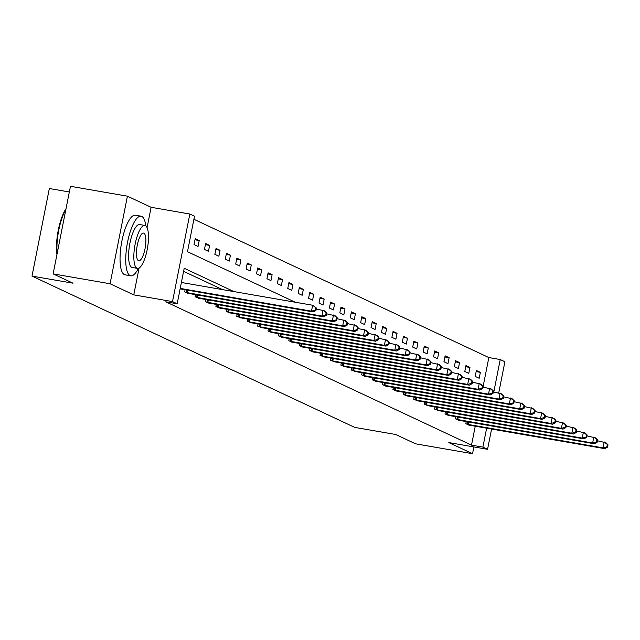 <?xml version="1.0" encoding="UTF-8"?>
<svg xmlns="http://www.w3.org/2000/svg" width="640" height="640" viewBox="0 0 640 640"><rect width="100%" height="100%" fill="white"/><g stroke="black" fill="none" stroke-linecap="round" stroke-linejoin="round"><path stroke-width="0.96" d="M482.992 387.088L488.84 357.56L500.232 359.536L504.904 361.728L498.736 392.888M69.336 191.984L49.336 188.52L32 276.088L354.672 427.376L395.68 434.488L415.576 443.816L472.528 453.696L473.872 446.928M32 276.088L73.008 283.2L53.12 273.88L70.456 186.304L127.416 196.184L110.072 283.76L133.768 294.864L172.504 301.584L189.84 214.016L194.512 216.2L187.488 251.704L295.24 302.224M147.088 227.632L151.112 207.296L127.416 196.184M151.112 207.296L189.84 214.016M488.84 357.56L193.904 219.28M53.12 273.88L110.072 283.76M194.04 244.568L198.048 246.44L199.216 240.528L195.216 238.648L194.04 244.568M204.456 249.448L208.456 251.328L209.632 245.408L205.624 243.528L204.456 249.448M214.864 254.328L218.872 256.208L220.04 250.288L216.04 248.408L214.864 254.328M225.28 259.208L229.288 261.088L230.456 255.168L226.448 253.296L225.28 259.208M235.696 264.096L239.696 265.968L240.872 260.056L236.864 258.176L235.696 264.096M246.104 268.976L250.112 270.856L251.28 264.936L247.28 263.056L246.104 268.976M256.52 273.856L260.528 275.736L261.696 269.816L257.688 267.944L256.52 273.856M266.936 278.736L270.936 280.616L272.112 274.704L268.104 272.824L266.936 278.736M277.344 283.624L281.352 285.496L282.52 279.584L278.52 277.704L277.344 283.624M287.76 288.504L291.76 290.384L292.936 284.464L288.928 282.584L287.76 288.504M298.168 293.384L302.176 295.264L303.352 289.344L299.344 287.472L298.168 293.384M308.584 298.272L312.592 300.144L313.76 294.232L309.76 292.352L308.584 298.272M319 303.152L323 305.032L324.176 299.112L320.168 297.232L319 303.152M329.408 308.032L333.416 309.912L334.584 303.992L330.584 302.112L329.408 308.032M339.824 312.912L343.832 314.792L345 308.872L340.992 307L339.824 312.912M350.24 317.8L354.24 319.672L355.416 313.76L351.408 311.88L350.24 317.8M360.648 322.68L364.656 324.56L365.824 318.64L361.824 316.76L360.648 322.68M371.064 327.56L375.072 329.44L376.24 323.52L372.232 321.648L371.064 327.56M381.48 332.44L385.48 334.32L386.656 328.408L382.648 326.528L381.48 332.44M391.888 337.328L395.896 339.2L397.064 333.288L393.064 331.408L391.888 337.328M402.304 342.208L406.304 344.088L407.48 338.168L403.472 336.288L402.304 342.208M412.712 347.088L416.72 348.968L417.896 343.048L413.888 341.176L412.712 347.088M423.128 351.976L427.136 353.848L428.304 347.936L424.304 346.056L423.128 351.976M433.544 356.856L437.544 358.736L438.72 352.816L434.712 350.936L433.544 356.856M443.952 361.736L447.96 363.616L449.128 357.696L445.128 355.824L443.952 361.736M454.368 366.616L458.376 368.496L459.544 362.576L455.536 360.704L454.368 366.616M464.784 371.504L468.784 373.376L469.96 367.464L465.952 365.584L464.784 371.504M475.192 376.384L479.2 378.264L480.368 372.344L476.368 370.464L475.192 376.384M233.952 291.6L184.208 268.272L177.176 303.776L165.784 301.8L471.504 445.136L475.256 426.192M222.56 289.624L183.592 271.352M185.096 289.736L184.664 291.904L188.736 293.448M195.512 294.616L195.08 296.784L199.152 298.328M205.92 299.504L205.496 301.664L209.568 303.208M216.336 304.384L215.904 306.544L219.976 308.088M226.752 309.264L226.32 311.432L230.392 312.976M237.16 314.144L236.736 316.312L240.808 317.856M247.576 319.032L247.144 321.192L251.216 322.736M257.992 323.912L257.56 326.072L261.632 327.616M268.4 328.792L267.976 330.96L272.04 332.504M278.816 333.68L278.384 335.84L282.456 337.384M289.224 338.56L288.8 340.72L292.872 342.264M299.64 343.44L299.208 345.608L303.28 347.152M310.056 348.32L309.624 350.488L313.696 352.032M320.464 353.208L320.04 355.368L324.112 356.912M330.88 358.088L330.448 360.248L334.52 361.792M341.296 362.968L340.864 365.136L344.936 366.68M351.704 367.848L351.28 370.016L355.352 371.56M362.12 372.736L361.688 374.896L365.76 376.44M372.528 377.616L372.104 379.776L376.176 381.328M382.944 382.496L382.52 384.664L386.584 386.208M393.36 387.384L392.928 389.544L397 391.088M403.768 392.264L403.344 394.424L407.416 395.968M414.184 397.144L413.752 399.312L417.824 400.856M424.6 402.024L424.168 404.192L428.24 405.736M435.008 406.912L434.584 409.072L438.656 410.616M445.424 411.792L444.992 413.952L449.064 415.496M455.84 416.672L455.408 418.84L459.48 420.384M466.248 421.56L465.824 423.72L469.896 425.264M491.584 429.024L487.568 449.304L448.832 442.584L472.528 453.696M487.568 449.304L482.896 447.112L486.64 428.168M471.504 445.136L482.896 447.112M177.176 303.776L172.504 301.584M493.8 392.032L500.232 359.536M194.984 239.792L199.216 240.528M205.4 244.672L209.632 245.408M215.816 249.552L220.04 250.288M226.224 254.44L230.456 255.168M236.64 259.32L240.872 260.056M247.048 264.2L251.28 264.936M257.464 269.088L261.696 269.816M267.88 273.968L272.112 274.704M278.288 278.848L282.52 279.584M288.704 283.728L292.936 284.464M299.12 288.616L303.352 289.344M309.528 293.496L313.76 294.232M319.944 298.376L324.176 299.112M330.36 303.256L334.584 303.992M340.768 308.144L345 308.872M351.184 313.024L355.416 313.76M361.592 317.904L365.824 318.64M372.008 322.792L376.24 323.52M382.424 327.672L386.656 328.408M392.832 332.552L397.064 333.288M403.248 337.432L407.48 338.168M413.664 342.32L417.896 343.048M424.072 347.2L428.304 347.936M434.488 352.08L438.72 352.816M444.896 356.96L449.128 357.696M455.312 361.848L459.544 362.576M465.728 366.728L469.96 367.464M476.136 371.608L480.368 372.344M133.768 294.864L139.088 268M180.224 288.4L311.48 311.168L313.152 311.944L180.128 288.872M181.392 282.48L312.656 305.248L316.432 308.08L315.768 307.768L315.296 310.136L315.968 310.448L316.432 308.08M315.296 310.136L311.48 311.168L312.656 305.248L315.768 307.768M313.152 311.944L315.968 310.448M56.944 254.544A29.52 8.704 -80.2 0 1 66.016 208.72M65.864 209.52A30.248 8.92 99.8 0 0 57.176 253.368M145.776 225.848A30.248 8.92 99.8 0 0 141.784 216.424A30.248 8.92 99.8 0 0 141.096 216.2A30.248 8.92 99.8 0 0 127.352 243.288A30.248 8.92 99.8 0 0 130.072 275.592A30.248 8.92 99.8 0 0 130.76 275.808A30.248 8.92 99.8 0 0 138.416 268.304M141.096 216.2L135.4 215.216A30.248 8.92 99.8 0 0 121.656 242.296A30.248 8.92 99.8 0 0 124.376 274.6A30.248 8.92 99.8 0 0 125.064 274.824L130.76 275.808M137.448 268.376L132.208 267.464A21.776 6.424 -80.2 0 1 131.712 267.304A21.776 6.424 -80.2 0 1 129.752 244.048A21.776 6.424 -80.2 0 1 139.648 224.544L144.888 225.456A21.776 6.424 99.8 0 0 134.992 244.96A21.776 6.424 99.8 0 0 136.952 268.216A21.776 6.424 99.8 0 0 137.448 268.376A21.776 6.424 99.8 0 0 147.336 248.872A21.776 6.424 99.8 0 0 145.384 225.616A21.776 6.424 99.8 0 0 144.888 225.456M138.448 260.64A14.032 4.136 99.8 0 0 138.768 260.744A14.032 4.136 99.8 0 0 145.144 248.176A14.032 4.136 99.8 0 0 143.888 233.192A14.032 4.136 99.8 0 0 143.568 233.088A14.032 4.136 99.8 0 0 137.192 245.656A14.032 4.136 99.8 0 0 138.448 260.64M185.752 292.408L321.896 316.048L323.568 316.832L187.592 293.272M316.264 308.952L324.736 310.912L326.848 312.968L326.176 312.656L325.712 315.016L326.376 315.336L326.848 312.968M325.712 315.016L321.896 316.048L323.072 310.128L326.176 312.656M323.568 316.832L326.376 315.336M196.16 297.288L332.312 320.928L333.976 321.712L198.008 298.152M326.672 313.832L335.152 315.792L337.256 317.848L336.592 317.536L336.12 319.904L336.792 320.216L337.256 317.848M336.12 319.904L332.312 320.928L333.48 315.008L336.592 317.536M333.976 321.712L336.792 320.216M206.576 302.168L342.72 325.808L344.392 326.592L208.416 303.032M337.088 318.712L345.56 320.68L347.672 322.728L347.008 322.416L346.536 324.784L347.208 325.096L347.672 322.728M346.536 324.784L342.72 325.808L343.896 319.896L347.008 322.416M344.392 326.592L347.208 325.096M216.984 307.056L353.136 330.696L354.808 331.472L218.832 307.92M347.504 323.592L355.976 325.56L358.088 327.616L357.416 327.296L356.952 329.664L357.616 329.976L358.088 327.616M356.952 329.664L353.136 330.696L354.304 324.776L357.416 327.296M354.808 331.472L357.616 329.976M227.4 311.936L363.552 335.576L365.216 336.36L229.248 312.8M357.912 328.48L366.392 330.44L368.496 332.496L367.832 332.184L367.36 334.552L368.032 334.864L368.496 332.496M367.36 334.552L363.552 335.576L364.72 329.656L367.832 332.184M365.216 336.36L368.032 334.864M237.816 316.816L373.96 340.456L375.632 341.24L239.656 317.68M368.328 333.36L376.8 335.32L378.912 337.376L378.248 337.064L377.776 339.432L378.44 339.744L378.912 337.376M377.776 339.432L373.96 340.456L375.136 334.544L378.248 337.064M375.632 341.24L378.44 339.744M248.224 321.704L384.376 345.336L386.04 346.12L250.072 322.568M378.744 338.24L387.216 340.208L389.328 342.256L388.656 341.944L388.192 344.312L388.856 344.624L389.328 342.256M388.192 344.312L384.376 345.336L385.544 339.424L388.656 341.944M386.04 346.12L388.856 344.624M258.64 326.584L394.792 350.224L396.456 351.008L260.488 327.448M389.152 343.128L397.632 345.088L399.736 347.144L399.072 346.832L398.6 349.192L399.272 349.512L399.736 347.144M398.6 349.192L394.792 350.224L395.96 344.304L399.072 346.832M396.456 351.008L399.272 349.512M269.056 331.464L405.2 355.104L406.872 355.888L270.896 332.328M399.568 348.008L408.04 349.968L410.152 352.024L409.48 351.712L409.016 354.08L409.68 354.392L410.152 352.024M409.016 354.08L405.2 355.104L406.376 349.184L409.48 351.712M406.872 355.888L409.68 354.392M279.464 336.344L415.616 359.984L417.28 360.768L281.312 337.208M409.976 352.888L418.456 354.848L420.568 356.904L419.896 356.592L419.432 358.96L420.096 359.272L420.568 356.904M419.432 358.96L415.616 359.984L416.784 354.072L419.896 356.592M417.28 360.768L420.096 359.272M289.88 341.232L426.024 364.872L427.696 365.648L291.72 342.096M420.392 357.768L428.864 359.736L430.976 361.784L430.312 361.472L429.84 363.84L430.512 364.152L430.976 361.784M429.84 363.84L426.024 364.872L427.2 358.952L430.312 361.472M427.696 365.648L430.512 364.152M300.296 346.112L436.44 369.752L438.112 370.536L302.136 346.976M430.808 362.656L439.28 364.616L441.392 366.672L440.72 366.36L440.256 368.728L440.92 369.04L441.392 366.672M440.256 368.728L436.44 369.752L437.616 363.832L440.72 366.36M438.112 370.536L440.92 369.04M310.704 350.992L446.856 374.632L448.52 375.416L312.552 351.856M441.216 367.536L449.696 369.496L451.8 371.552L451.136 371.24L450.664 373.608L451.336 373.92L451.8 371.552M450.664 373.608L446.856 374.632L448.024 368.712L451.136 371.24M448.52 375.416L451.336 373.92M321.12 355.872L457.264 379.512L458.936 380.296L322.96 356.744M451.632 372.416L460.104 374.384L462.216 376.432L461.552 376.12L461.08 378.488L461.752 378.8L462.216 376.432M461.08 378.488L457.264 379.512L458.44 373.6L461.552 376.12M458.936 380.296L461.752 378.8M331.528 360.76L467.68 384.4L469.352 385.176L333.376 361.624M462.048 377.296L470.52 379.264L472.632 381.32L471.96 381L471.496 383.368L472.16 383.68L472.632 381.32M471.496 383.368L467.68 384.4L468.848 378.48L471.96 381M469.352 385.176L472.16 383.68M341.944 365.64L478.096 389.28L479.76 390.064L343.792 366.504M472.456 382.184L480.936 384.144L483.04 386.2L482.376 385.888L481.904 388.256L482.576 388.568L483.04 386.2M481.904 388.256L478.096 389.28L479.264 383.36L482.376 385.888M479.76 390.064L482.576 388.568M352.36 370.52L488.504 394.16L490.176 394.944L354.2 371.384M482.872 387.064L491.344 389.024L493.456 391.08L492.792 390.768L492.32 393.136L492.984 393.448L493.456 391.08M492.32 393.136L488.504 394.16L489.68 388.248L492.792 390.768M490.176 394.944L492.984 393.448M362.768 375.408L498.92 399.04L500.584 399.824L364.616 376.272M493.288 391.944L501.76 393.912L503.872 395.96L503.2 395.648L502.736 398.016L503.4 398.328L503.872 395.96M502.736 398.016L498.92 399.04L500.088 393.128L503.2 395.648M500.584 399.824L503.4 398.328M373.184 380.288L509.336 403.928L511 404.712L375.032 381.152M503.696 396.832L512.176 398.792L514.28 400.848L513.616 400.536L513.144 402.896L513.816 403.216L514.28 400.848M513.144 402.896L509.336 403.928L510.504 398.008L513.616 400.536M511 404.712L513.816 403.216M383.6 385.168L519.744 408.808L521.416 409.592L385.44 386.032M514.112 401.712L522.584 403.672L524.696 405.728L524.024 405.416L523.56 407.784L524.224 408.096L524.696 405.728M523.56 407.784L519.744 408.808L520.92 402.888L524.024 405.416M521.416 409.592L524.224 408.096M394.008 390.048L530.16 413.688L531.824 414.472L395.856 390.912M524.52 406.592L533 408.552L535.112 410.608L534.44 410.296L533.976 412.664L534.64 412.976L535.112 410.608M533.976 412.664L530.16 413.688L531.328 407.776L534.44 410.296M531.824 414.472L534.64 412.976M404.424 394.936L540.568 418.576L542.24 419.352L406.264 395.8M534.936 411.472L543.408 413.44L545.52 415.496L544.856 415.176L544.384 417.544L545.056 417.856L545.52 415.496M544.384 417.544L540.568 418.576L541.744 412.656L544.856 415.176M542.24 419.352L545.056 417.856M414.84 399.816L550.984 423.456L552.656 424.24L416.68 400.68M545.352 416.36L553.824 418.32L555.936 420.376L555.264 420.064L554.8 422.432L555.464 422.744L555.936 420.376M554.8 422.432L550.984 423.456L552.16 417.536L555.264 420.064M552.656 424.24L555.464 422.744M425.248 404.696L561.4 428.336L563.064 429.12L427.096 405.56M555.76 421.24L564.24 423.2L566.344 425.256L565.68 424.944L565.208 427.312L565.88 427.624L566.344 425.256M565.208 427.312L561.4 428.336L562.568 422.424L565.68 424.944M563.064 429.12L565.88 427.624M435.664 409.576L571.808 433.216L573.48 434L437.504 410.448M566.176 426.12L574.648 428.088L576.76 430.136L576.096 429.824L575.624 432.192L576.296 432.504L576.76 430.136M575.624 432.192L571.808 433.216L572.984 427.304L576.096 429.824M573.48 434L576.296 432.504M446.072 414.464L582.224 438.104L583.896 438.88L447.92 415.328M576.592 431.008L585.064 432.968L587.176 435.024L586.504 434.712L586.04 437.072L586.704 437.384L587.176 435.024M586.04 437.072L582.224 438.104L583.392 432.184L586.504 434.712M583.896 438.88L586.704 437.384M456.488 419.344L592.64 442.984L594.304 443.768L458.336 420.208M587 435.888L595.48 437.848L597.584 439.904L596.92 439.592L596.448 441.96L597.12 442.272L597.584 439.904M596.448 441.96L592.64 442.984L593.808 437.064L596.92 439.592M594.304 443.768L597.12 442.272M466.904 424.224L603.048 447.864L604.72 448.648L468.744 425.088M597.416 440.768L605.888 442.728L608 444.784L607.336 444.472L606.864 446.84L607.528 447.152L608 444.784M606.864 446.84L603.048 447.864L604.224 441.952L607.336 444.472M604.72 448.648L607.528 447.152M186.12 292.48L186.616 290M187.024 292.656L187.512 290.16M196.536 297.368L197.024 294.88M197.432 297.536L197.928 295.04M206.952 302.248L207.44 299.768M207.848 302.416L208.344 299.92M217.36 307.128L217.856 304.648M218.264 307.304L218.752 304.8M227.776 312.016L228.264 309.528M228.672 312.184L229.168 309.688M238.184 316.896L238.68 314.408M239.088 317.064L239.584 314.568M248.6 321.776L249.096 319.296M249.496 321.944L249.992 319.448M259.016 326.656L259.504 324.176M259.912 326.832L260.408 324.328M269.424 331.544L269.92 329.056M270.328 331.712L270.824 329.216M279.84 336.424L280.328 333.936M280.736 336.592L281.232 334.096M290.256 341.304L290.744 338.824M291.152 341.472L291.648 338.976M300.664 346.184L301.16 343.704M301.568 346.36L302.056 343.864M311.08 351.072L311.568 348.584M311.976 351.24L312.472 348.744M321.496 355.952L321.984 353.472M322.392 356.12L322.888 353.624M331.904 360.832L332.4 358.352M332.808 361.008L333.296 358.504M342.32 365.72L342.808 363.232M343.216 365.888L343.712 363.392M352.728 370.6L353.224 368.112M353.632 370.768L354.128 368.272M363.144 375.48L363.64 373M364.04 375.648L364.536 373.152M373.56 380.36L374.048 377.88M374.456 380.536L374.952 378.032M383.968 385.248L384.464 382.76M384.872 385.416L385.36 382.92M394.384 390.128L394.872 387.64M395.28 390.296L395.776 387.8M404.8 395.008L405.288 392.528M405.696 395.176L406.192 392.68M415.208 399.888L415.704 397.408M416.112 400.064L416.6 397.568M425.624 404.776L426.112 402.288M426.52 404.944L427.016 402.448M436.04 409.656L436.528 407.176M436.936 409.824L437.432 407.328M446.448 414.536L446.944 412.056M447.352 414.712L447.84 412.208M456.864 419.424L457.352 416.936M457.76 419.592L458.256 417.096M467.272 424.304L467.768 421.816M468.176 424.472L468.672 421.976"/></g></svg>
